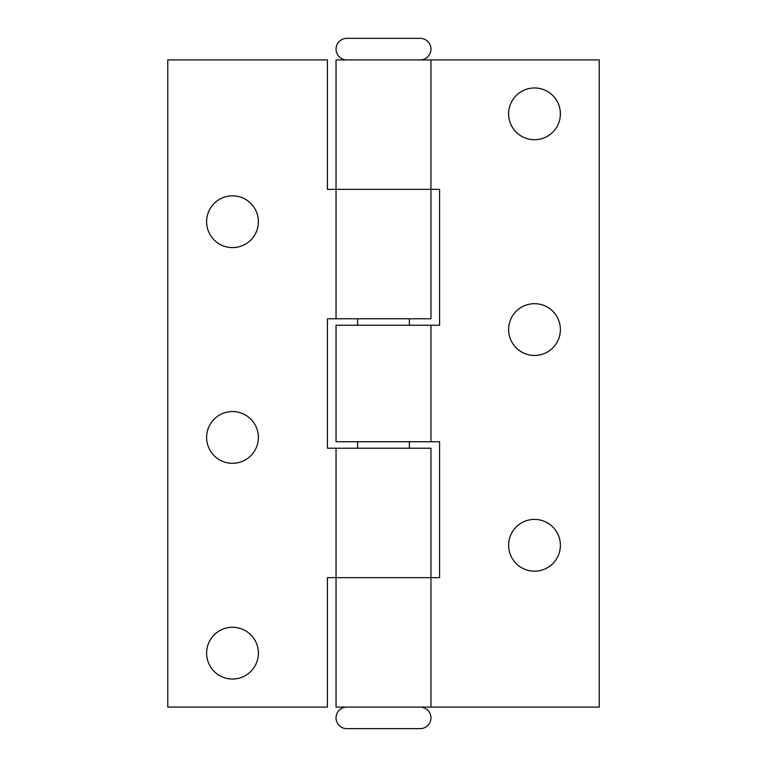 <?xml version="1.0" encoding="UTF-8"?>
<svg xmlns="http://www.w3.org/2000/svg" width="767" height="767" viewBox="0 0 767 767"><rect width="100%" height="100%" fill="white"/><g stroke="black" fill="none" stroke-linecap="round" stroke-linejoin="round"><path stroke-width="1.15" d="M409.386 318.784L409.386 325.256M409.386 441.744L409.386 448.216M357.614 318.784L357.614 325.256M357.614 441.744L357.614 448.216M346.828 59.922A10.786 10.786 0 0 1 336.042 49.136A10.786 10.786 0 0 1 346.828 38.35L420.172 38.35A10.786 10.786 0 0 1 430.958 49.136A10.786 10.786 0 0 1 420.172 59.922M420.172 707.078A10.786 10.786 0 0 1 430.958 717.864A10.786 10.786 0 0 1 420.172 728.65L346.828 728.65A10.786 10.786 0 0 1 336.042 717.864A10.786 10.786 0 0 1 346.828 707.078M560.389 545.289A25.886 25.886 0 0 0 534.503 519.403A25.886 25.886 0 0 0 508.617 545.289A25.886 25.886 0 0 0 534.503 571.175A25.886 25.886 0 0 0 560.389 545.289M560.389 329.57A25.886 25.886 0 0 0 534.503 303.684A25.886 25.886 0 0 0 508.617 329.57A25.886 25.886 0 0 0 534.503 355.457A25.886 25.886 0 0 0 560.389 329.57M560.389 113.852A25.886 25.886 0 0 0 534.503 87.965A25.886 25.886 0 0 0 508.617 113.852A25.886 25.886 0 0 0 534.503 139.738A25.886 25.886 0 0 0 560.389 113.852M430.958 59.922L599.219 59.922L599.219 707.078L336.042 707.078L336.042 577.647L430.958 577.647L336.042 577.647L336.042 448.216L327.413 448.216L327.413 318.784L430.958 318.784L430.958 59.922L336.042 59.922L336.042 189.353L439.587 189.353L439.587 325.256L336.042 325.256L336.042 441.744L430.958 441.744L430.958 325.256M430.958 707.078L430.958 448.216L336.042 448.216M430.958 441.744L439.587 441.744L439.587 577.647L430.958 577.647M258.383 653.148A25.886 25.886 0 0 0 232.497 627.262A25.886 25.886 0 0 0 206.611 653.148A25.886 25.886 0 0 0 232.497 679.035A25.886 25.886 0 0 0 258.383 653.148M258.383 437.43A25.886 25.886 0 0 0 232.497 411.543A25.886 25.886 0 0 0 206.611 437.43A25.886 25.886 0 0 0 232.497 463.316A25.886 25.886 0 0 0 258.383 437.43M258.383 221.711A25.886 25.886 0 0 0 232.497 195.825A25.886 25.886 0 0 0 206.611 221.711A25.886 25.886 0 0 0 232.497 247.597A25.886 25.886 0 0 0 258.383 221.711M430.958 189.353L327.413 189.353L327.413 59.922L167.781 59.922L167.781 707.078L327.413 707.078L327.413 577.647L336.042 577.647M336.042 318.784L336.042 189.353"/></g></svg>
